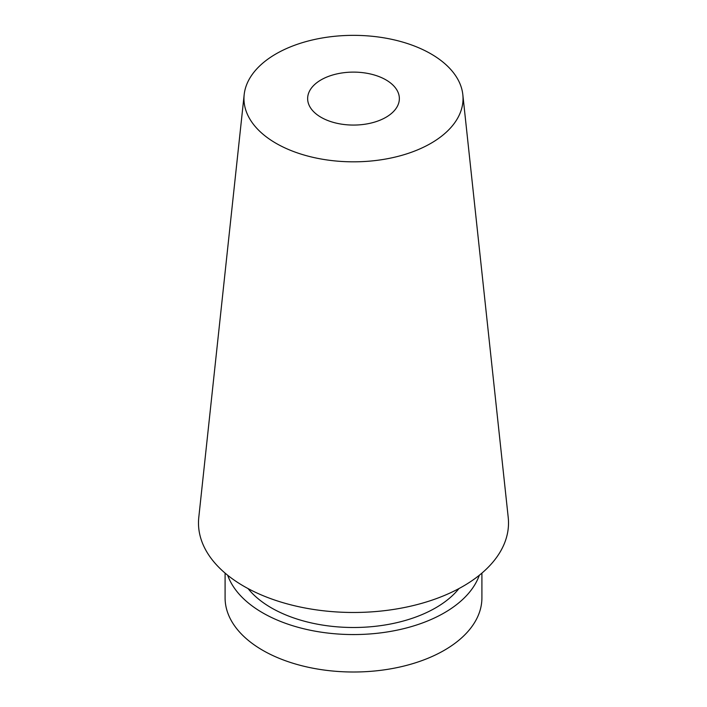<?xml version="1.0" encoding="UTF-8"?>
<svg xmlns="http://www.w3.org/2000/svg" width="707" height="707" viewBox="0 0 707 707"><rect width="100%" height="100%" fill="white"/><g stroke="black" fill="none" stroke-linecap="round" stroke-linejoin="round"><path stroke-width="1.06" d="M248.042 588.569A116.178 67.077 0 0 0 271.347 607.852A116.178 67.077 0 0 0 458.958 588.569M227.681 575.251A128.409 74.138 0 0 0 262.704 612.845A128.409 74.138 0 0 0 390.467 631.422A128.409 74.138 0 0 0 479.319 575.251M225.091 573.103L225.091 597.866A128.409 74.138 0 0 0 262.704 650.29A128.409 74.138 0 0 0 402.645 666.365A128.409 74.138 0 0 0 481.909 597.866L481.909 573.103M321.075 117.318A45.858 26.477 0 0 0 371.051 123.053A45.858 26.477 0 0 0 399.358 98.591A45.858 26.477 0 0 0 353.5 72.114A45.858 26.477 0 0 0 307.642 98.591A45.858 26.477 0 0 0 321.075 117.318M276.048 143.309A109.541 63.241 0 0 0 398.527 156.238A109.541 63.241 0 0 0 462.829 94.676A109.541 63.241 0 0 0 353.5 35.35A109.541 63.241 0 0 0 244.171 94.676A109.541 63.241 0 0 0 276.048 143.309M244.171 94.676L198.782 517.444A155.01 89.497 0 0 0 243.888 586.262A155.01 89.497 0 0 0 417.227 604.565A155.01 89.497 0 0 0 508.218 517.444L462.829 94.676"/></g></svg>
